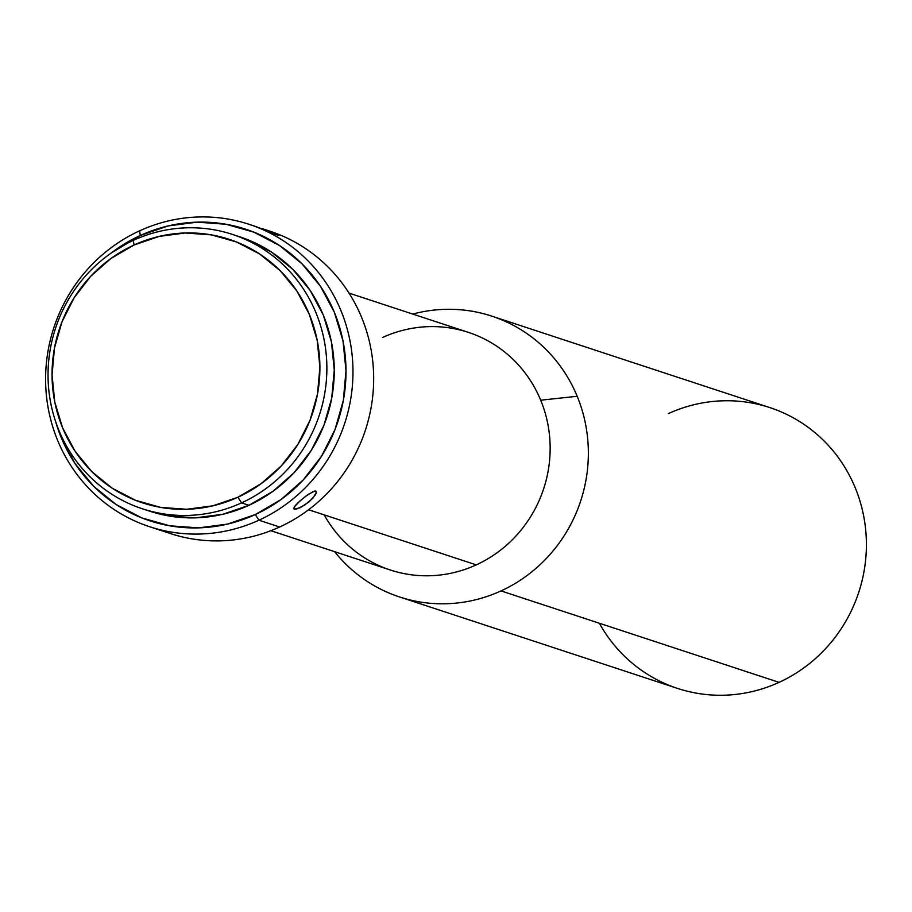 <?xml version="1.0" encoding="UTF-8"?>
<svg xmlns="http://www.w3.org/2000/svg" width="912" height="912" viewBox="0 0 912 912"><rect width="100%" height="100%" fill="white"/><g stroke="black" fill="none" stroke-linecap="round" stroke-linejoin="round"><path stroke-width="1.37" d="M382.538 337.508A125.058 120.281 108.2 0 1 540.691 400.197L577.182 396.275A147.801 142.147 -71.8 0 0 412.76 314.07A147.801 142.147 108.2 0 1 491.83 316.145A147.801 142.147 108.2 0 1 577.182 396.275A147.801 142.147 108.2 0 1 501.03 590.908L779.076 682.358A147.801 142.147 -71.8 0 0 866.32 539.516A147.801 142.147 -71.8 0 0 769.876 407.607L491.83 316.145M668.314 413.638A147.801 142.147 108.2 0 1 855.217 487.738A147.801 142.147 108.2 0 1 779.076 682.358A147.801 142.147 108.2 0 1 599.366 623.249M270.864 530.704L390.325 570A125.058 120.281 -71.8 0 0 476.258 564.881L308.598 509.74L476.258 564.881A125.058 120.281 -71.8 0 0 540.691 400.197A125.058 120.281 -71.8 0 0 468.472 332.401L349.022 293.105M266.327 230.041L266.327 230.041A159.167 153.079 108.2 0 1 361.631 317.41A159.167 153.079 -71.8 0 0 269.724 231.112L261.733 228.49L278.377 235.467L255.599 226.472M149.545 526.703A159.167 153.079 108.2 0 1 45.691 384.636A159.167 153.079 108.2 0 1 139.65 230.804A159.167 153.079 -71.8 0 0 57.638 440.405A159.167 153.079 -71.8 0 0 258.928 520.205L255.314 514.55A153.49 147.619 108.2 0 1 55.678 421.697L61.218 437.6L75.069 463.627L93.628 486.233L116.189 504.575L141.896 517.936L169.746 525.802L198.668 527.877L227.567 524.069L255.314 514.55L280.862 499.651L303.206 479.974L321.503 456.262L335.057 429.427L343.322 400.493L346.001 370.591L342.992 340.849L334.396 312.428L320.545 286.414L301.986 263.796L279.425 245.465L253.718 232.104L225.88 224.238L196.946 222.163L168.047 225.959L140.3 235.49L139.65 230.804L140.3 235.49A153.49 147.619 108.2 0 1 334.396 312.428A153.49 147.619 108.2 0 1 255.314 514.55L258.928 520.205A159.167 153.079 -71.8 0 0 340.928 310.593A159.167 153.079 -71.8 0 0 139.65 230.804A159.167 153.079 108.2 0 1 249.022 224.306A159.167 153.079 108.2 0 1 352.887 366.373A159.167 153.079 108.2 0 1 258.928 520.205A159.167 153.079 108.2 0 1 149.545 526.703L170.259 533.509A159.167 153.079 -71.8 0 0 279.631 527.011A159.167 153.079 -71.8 0 0 361.631 317.41A159.167 153.079 108.2 0 1 279.631 527.011L258.928 520.205L279.631 527.011A159.167 153.079 108.2 0 1 160.033 529.724M278.855 235.467L261.733 228.49M314.857 490.998L316.43 492.275L315.438 494.806L309.134 501.817L300.265 507.642L294.314 509.192L294.188 507.14L299.695 501.167L308.188 494.407L314.857 490.998M293.812 508.805L295.032 505.921L297.848 502.888L306.056 495.946L313.591 491.34L315.78 491.044L316.43 492.275L312.896 498.18L304.688 505.123L296.605 509.044L294.314 509.192L293.767 508.109M315.78 491.044L316.43 492.275M142.34 508.771A144.392 138.875 108.2 0 1 48.119 379.894A144.392 138.875 108.2 0 1 133.357 240.358A144.392 138.875 -71.8 0 0 58.961 430.487A144.392 138.875 -71.8 0 0 241.555 502.877L237.952 497.222A138.704 133.403 108.2 0 1 62.54 427.682A138.704 133.403 108.2 0 1 134.007 245.032L110.922 258.495L90.721 276.279L74.191 297.711L61.948 321.959L54.469 348.099L52.052 375.128L54.777 401.998L62.54 427.682L75.058 451.201L91.827 471.629L112.222 488.205L135.443 500.278L160.615 507.391L186.755 509.261L212.872 505.829L237.952 497.222L261.026 483.759L281.227 465.975L297.768 444.543L310.012 420.295L317.479 394.155L319.907 367.126L317.182 340.256L309.407 314.56L296.902 291.053L280.132 270.613L259.738 254.049L236.504 241.976L211.345 234.863L185.193 232.982L159.087 236.425L134.007 245.032L133.357 240.358L134.007 245.032A138.704 133.403 108.2 0 1 309.407 314.56A138.704 133.403 108.2 0 1 237.952 497.222L241.555 502.877A144.392 138.875 108.2 0 1 142.34 508.771L149.728 511.199A144.392 138.875 -71.8 0 0 248.953 505.305A144.392 138.875 -71.8 0 0 334.18 365.758A144.392 138.875 -71.8 0 0 239.97 236.881L232.571 234.452A144.392 138.875 108.2 0 1 326.792 363.329A144.392 138.875 108.2 0 1 241.555 502.877L248.953 505.305L241.555 502.877A144.392 138.875 -71.8 0 0 315.951 312.736A144.392 138.875 -71.8 0 0 133.357 240.358A144.392 138.875 108.2 0 1 232.571 234.452M239.423 236.71L247.448 239.594L271.628 252.168L292.855 269.416L310.319 290.689L323.338 315.164L331.432 341.909L334.271 369.884L331.74 398.008L323.965 425.22L311.22 450.471L294.006 472.781L272.984 491.294L248.953 505.305L222.847 514.265L195.658 517.845L168.446 515.896L149.226 511.039M140.3 235.49L111.127 253.08A153.49 147.619 108.2 0 1 140.3 235.49M278.377 235.467L254.072 225.994M399.467 596.938L677.513 688.4A147.801 142.147 -71.8 0 0 779.076 682.358L501.03 590.908A147.801 142.147 108.2 0 1 399.467 596.938A147.801 142.147 108.2 0 1 334.613 551.669A147.801 142.147 -71.8 0 0 501.03 590.908A147.801 142.147 -71.8 0 0 577.182 396.275L540.691 400.197A125.058 120.281 108.2 0 1 476.258 564.881A125.058 120.281 108.2 0 1 324.193 514.87M249.022 224.306L256.169 226.655"/></g></svg>
